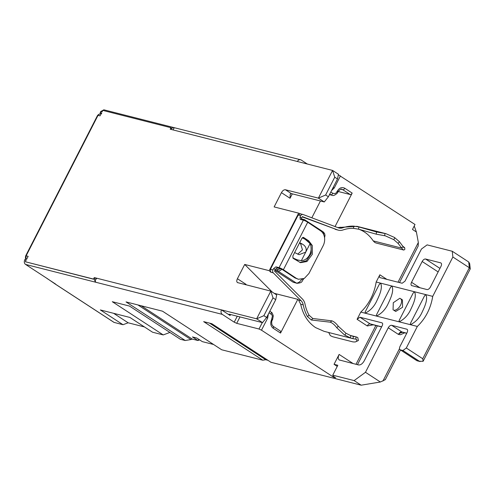 <?xml version="1.0" encoding="UTF-8"?>
<svg xmlns="http://www.w3.org/2000/svg" width="495" height="495" viewBox="0 0 495 495"><rect width="100%" height="100%" fill="white"/><g stroke="black" fill="none" stroke-linecap="round" stroke-linejoin="round"><path stroke-width="0.74" d="M54.196 283.159A2.252 1.25 -56.9 0 0 54.512 283.592L113.974 322.375L123.001 324.714L128.162 322.802L144.447 326.935M54.512 283.592A2.252 1.25 -56.9 0 0 54.728 283.691L46.976 278.382M47.204 278.605L55.032 283.709A3.372 1.875 -56.9 0 0 55.36 283.845M47.52 278.741L25.579 264.429L95.968 282.298A3.372 2.76 -75.8 0 1 95.133 277.8L97.02 278.277C95.139 279.755 94.786 281.098 95.968 282.298L222.28 314.375L234.228 322.171L236.703 323.34L259.009 329.008L261.484 330.184L333.692 377.277L335.573 377.753L333.222 376.219L332.758 375.167L354.123 380.593L361.177 385.19L271 362.291L211.835 323.705L203.668 321.632L262.826 360.218L221.667 349.767L162.502 311.182L126.058 301.925L185.217 340.511L180.409 339.292L129.48 306.071L112.291 301.709L163.22 334.923L152.54 332.213L129.894 317.443L100.355 309.944L123.001 324.714M26.309 259.207L25.944 258.402L26.148 255.81L28.153 256.323L26.631 259.287L25.257 258.941L24.75 259.925A3.372 2.76 104.2 0 0 25.579 264.429M172.947 129.894L171.066 129.418A3.372 2.76 -75.8 0 1 174.246 127.679A3.372 2.76 -75.8 0 1 174.302 127.698L172.947 129.894L297.377 161.494A3.372 2.76 -75.8 0 1 300.558 159.755A3.372 2.76 -75.8 0 1 301.251 160.058L307.315 164.018M170.954 127.716L171.27 127.92A3.372 2.76 -75.8 0 0 170.193 129.195L170.954 127.716L102.818 110.41L102.057 111.895L100.683 111.548L100.176 112.538L101.549 112.885L100.033 115.855L98.029 115.341L99.971 113.739L101.166 113.64M24.75 259.925L26.13 260.277L25.369 261.762L93.506 279.062L94.267 277.577A3.372 2.76 -75.8 0 0 93.821 279.267L25.369 261.762M263.878 315.686L272.993 297.879L275.734 299.667L266.626 317.474L263.878 315.686L256.639 318.811L262.517 322.641L229.525 314.263L228.764 314.263L230.07 315.494L221.451 309.876L256.639 318.811L270.815 291.116L237.445 282.571M237.823 282.738C236.591 282.187 236.449 280.844 237.396 278.716L244.697 264.448L269.206 270.672L298.64 213.147L274.131 206.922L281.432 192.654C282.645 190.581 283.969 189.616 285.405 189.752L318.396 198.13L332.572 170.429L297.377 161.494M101.339 113.293L100.176 112.538M174.246 127.679L103.863 109.81L100.683 111.548M414.235 226.005L416.394 231.994L412.477 229.439L415.008 224.489L338.339 174.803M198.823 339.347L197.92 340.511L199.627 339.879M213.574 344.489L202.319 341.63L196.831 338.054L192.431 336.934L197.92 340.511L192.264 339.075L190.971 339.551L137.882 304.926M185.217 340.511L190.971 339.551M163.22 334.923L169.915 332.442M113.609 313.31L128.162 322.802M361.177 385.19L380.358 382.004L385.314 379.653L400.486 350.002M267.962 360.311L265.704 359.741L262.826 360.218M209.577 323.136L265.704 359.741M206.415 322.332L205.623 322.913L205.982 322.22M354.123 380.593L365.471 372.296L380.358 382.004M406.302 348.016L402.899 350.503L419.352 361.232L423.089 361.319L422.755 358.745L406.302 348.016L417.335 326.446L360.781 312.085L357.081 319.306L359.921 317.233L381.911 322.82C382.79 323.21 382.895 324.169 382.22 325.691L364.252 360.805C362.526 363.763 360.638 365.149 358.578 364.957L339.18 359.933M339.725 360.168C337.961 359.395 337.763 357.477 339.112 354.426L334.051 364.314L337.819 365.273L332.758 375.167M365.471 372.296L388.253 327.783C389.287 326.007 390.425 325.178 391.656 325.289L407.063 329.262M407.317 329.503L406.735 329.119C407.793 329.596 407.911 330.74 407.1 332.566L400.016 346.42C399.205 348.245 399.329 349.39 400.381 349.866L416.512 360.453A3.372 3.372 0 0 0 417.526 360.898A3.372 2.76 -75.8 0 1 416.839 360.595A3.372 1.875 123.1 0 1 416.512 360.453M402.899 350.503L400.381 349.866L416.839 360.595L419.352 361.232M333.976 376.714L333.692 377.277M335.047 226.555L352.174 193.081L344.811 188.273C341.903 186.825 339.434 187.741 337.392 191.027L336.192 192.877L335.103 193.551L332.826 193.322L330.821 192.017M337.677 227.552L357 226.333L385.908 233.671L394.391 237.408L399.416 241.678L403.091 246.621L401.581 248.094L373.218 240.892L374.715 242.414L376.089 243.02M358.962 229.284A39.371 32.169 -75.8 0 1 364.475 232.044A39.371 32.169 -75.8 0 1 373.218 240.892M335.14 229.303L338.45 230.194A11.249 9.188 -75.8 0 1 337.652 229.94L302.185 216.878M356.06 339.217L356.777 339.57L356.617 341.364L355.206 341.989L352.978 341.903L332.739 336.761L330.351 335.66L328.649 332.43M303.225 304.877L300.706 304.239C302.94 314.616 307.902 322.4 315.581 327.591L324.064 331.328L352.929 338.654L350.206 337.831L344.489 334.929L336.823 327.789C334.67 324.893 332.498 323.025 330.301 322.189L311.318 319.999L307.451 316.546A41.617 34.007 -75.8 0 1 303.225 304.877A8.997 7.351 104.2 0 0 301.065 300.694L273.252 272.844A2.364 1.931 -75.8 0 1 272.949 269.923L270.437 269.286L270.74 272.207L269.206 270.672M300.706 304.239L298.553 300.057L301.065 300.694M272.968 326.236A1.968 1.095 123.1 0 1 273.16 326.323L280.523 331.124L280.547 333.055L297.811 299.314L298.553 300.057M269.063 312.698L271.922 314.882L272.386 316.119L271.588 319.621C270.084 323.247 270.617 326.125 273.184 328.247L280.547 333.055M334.051 364.314L337.243 366.399M416.394 231.994L418.337 242.494L418.201 246.009L399.49 282.571M417.335 326.446C425.595 318.464 430.724 308.441 432.723 296.375L452.869 257.004L452.263 251.262L427.123 244.876L421.449 249.028L404.997 281.179L402.163 283.251L380.166 277.664C379.288 277.274 379.189 276.321 379.863 274.793L376.163 282.014A44.989 36.766 -75.8 0 1 360.781 312.085M293.096 282.193L296.926 283.295A3.372 2.76 -75.8 0 1 296.233 282.992L293.096 282.193L274.849 270.295M222.28 314.375C220.943 313.261 220.665 311.763 221.451 309.876L97.02 278.277M93.506 279.062L93.821 279.267M94.267 277.577L96.686 278.537M272.993 297.879L270.815 291.116L276.693 294.946L275.734 299.667M245.279 284.631L246.015 284.334L237.396 278.716M244.697 264.448L272.293 292.081M274.193 293.312L297.811 299.314M353.721 226.135L358.931 226.958L358.516 229.166L353.479 228.356L353.721 226.135A41.617 34.007 104.2 0 0 342.651 227.824A8.997 7.351 -75.8 0 1 339.007 228.009A8.997 7.351 -75.8 0 1 338.363 227.811L303.101 214.514A2.364 1.931 104.2 0 0 302.934 214.465L300.422 213.828L298.194 215.04L270.437 269.286M300.502 213.846L298.64 213.147M320.438 200.989L311.831 217.806M292.322 193.848L290.051 198.272L290.212 194.176L291.283 193.582L324.275 201.96L328.377 196.787L325.636 194.999L318.396 198.13L324.275 201.96M334.75 177.198L337.491 178.986L338.45 174.265L332.572 170.429L334.75 177.198L325.636 194.999M141.193 305.768L192.264 339.075M438.137 271.922L422.167 261.502L411.537 282.28L419.958 287.768M404.749 332.801L400.443 334.738L398.438 334.422L388.253 327.783M422.167 261.502C423.206 259.726 424.339 258.897 425.57 259.015L440.655 262.845C441.707 263.315 441.831 264.466 441.02 266.291L430.39 287.063C429.351 288.839 428.218 289.668 426.987 289.556L411.58 285.584M423.089 361.319L470.25 268.903L469.328 267.739L422.755 358.745M452.869 257.004L469.328 267.739L468.716 261.991L452.263 251.262M410.423 324.689C415.757 322.053 419.729 317.716 422.353 311.671C424.741 306.69 428.144 299.091 425.811 294.624L424.487 295.936L410.442 323.371L410.423 324.689M432.723 296.375L414.501 291.753L413.17 293.059L399.131 320.5L399.112 321.818C404.44 319.182 408.418 314.845 411.042 308.8C413.43 303.819 416.833 296.214 414.501 291.753L391.873 286.005L390.549 287.317L376.509 314.758L376.491 316.076C381.818 313.44 385.797 309.097 388.42 303.051C390.803 298.077 394.212 290.472 391.873 286.005L376.163 282.014M402.447 299.89L400.436 298.578A6.751 3.75 -56.9 0 1 400.22 305.743A6.751 3.75 -56.9 0 1 393.711 310.167L395.709 311.466L402.571 307.265L402.441 299.896M365.174 313.205C370.507 310.569 374.486 306.226 377.11 300.18C379.492 295.199 382.901 287.601 380.562 283.134L379.238 284.446L365.199 311.881L365.174 313.205M338.141 191.472L350.194 194.529A1.968 1.095 -56.9 0 0 352.174 193.081M358.931 226.958L376.478 231.951L385.908 233.671M402.85 246.238L404.675 247.723L403.858 247.574L403.091 246.621M404.681 247.723L404.873 249.344L403.827 250.055L402.843 249.554L398.122 243.422L393.81 239.667L394.843 237.705M358.516 229.166L376.25 234.178L385.351 235.849L393.81 239.667M353.479 228.356A39.371 32.169 104.2 0 0 343.01 229.958A11.249 9.188 -75.8 0 1 338.45 230.194M302.934 214.465A2.364 1.931 104.2 0 0 300.706 215.678L299.989 217.082L301.554 218.103L302.377 216.643L337.652 229.94M283.4 269.726L307.698 222.243L320.599 230.819A11.249 8.953 -74.8 0 1 323.136 245.755L308.96 273.457L304.295 278.444L298.423 279.26L296.301 278.301L283.4 269.726A3.372 0.526 -152.9 0 0 283.313 269.67A3.372 0.526 -152.9 0 0 279.075 267.659L275.938 266.861L277.503 267.882L282.057 269.354M277.503 267.882L275.232 269.54L274.533 271.081L302.346 298.93A11.249 9.188 104.2 0 1 305.038 304.165A39.371 32.169 -75.8 0 0 309.041 315.197L312.809 318.495L331.897 320.853C334.014 321.608 336.13 323.39 338.246 326.199L345.931 333.228L344.941 335.22M301.554 218.103L301.214 219.625M350.206 337.831L350.899 335.697L353.461 336.47L352.923 338.654L355.738 339.162L356.115 336.946L353.164 336.396M350.899 335.697L345.931 333.228M355.206 341.989L358.399 340.504L357.792 337.596L356.617 337.039M411.902 285.726C410.85 285.25 410.726 284.105 411.537 282.28M266.626 317.474L262.517 322.641M309.041 315.197L307.451 316.546M275.938 266.861L273.667 268.519L272.949 269.923M307.698 222.243A3.372 0.526 -152.9 0 0 307.612 222.187A3.372 0.526 -152.9 0 0 303.373 220.176L300.236 219.378L299.989 217.082M328.377 196.787L337.491 178.986M470.25 268.903L469.687 263.637L468.716 261.991M402.658 332.269L400.04 333.11L398.438 334.422A3.372 1.875 123.1 0 1 401.841 331.935L391.656 325.289M400.436 298.578A6.751 3.75 -56.9 0 0 399.787 298.293L393.284 302.723L393.067 309.882M376.478 231.951L376.25 234.178M385.085 233.473L384.578 235.669M282.088 269.373L294.989 277.942L298.417 279.26M311.318 319.999L312.809 318.495M330.301 322.189L331.897 320.853M336.823 327.789L338.246 326.199M299.852 262.48L306.306 260.803L311.275 253.36L310.953 244.982L307.506 240.527L302.86 237.439M303.119 237.383L303.819 237.563L301.919 238.293L292.811 256.094L293.188 258.341L300.477 262.666L306.968 261.521L312.376 254.22L312.283 245.501L308.762 240.848L303.497 237.421M302.303 237.773L305.038 239.215L310.118 243.559L301.35 260.692L294.711 259.349M298.182 260.252L292.78 257.876M297.699 254.176L302.464 249.864L300.576 243.67L302.507 244.159C305.786 246.176 306.863 248.837 305.731 252.128L299.085 254.684L294.618 252.568M302.507 244.159L299.679 242.674M301.35 260.692A11.249 9.188 104.2 0 0 310.118 243.559M300.576 243.67L299.518 242.983M114.203 322.48L54.728 283.691M25.709 255.81A2.252 0.347 27.1 0 1 26.148 255.81L98.029 115.341L97.589 115.341L25.709 255.81L25.381 257.4L25.988 259.126M170.193 129.195L171.066 129.418M331.576 190.55L334.249 187.982L340.449 175.867M261.484 330.184L267.684 318.062L268.315 314.164M353.145 363.578L339.112 354.426M418.337 242.494L398.017 282.2M375.878 325.469L356.004 364.301M386.88 279.372L379.863 274.793M357.081 319.306L367.271 325.951L373.329 324.825M266.626 317.462L267.684 318.062M259.009 329.008L262.294 322.585M239.988 316.924L236.703 323.34M237.266 316.231L234.228 322.171M230.565 314.529L230.07 315.494M246.015 284.334L245.798 284.761M273.252 272.844L270.74 272.207M290.051 198.272L281.432 192.654M285.405 189.752L291.283 193.582M333.191 187.382L334.249 187.982M399.496 348.69L382.938 381.051M406.785 333.191L401.841 331.935A3.372 2.76 -75.8 0 0 402.528 332.238L406.729 333.302M359.921 317.233L370.105 323.879L381.645 326.805M367.271 325.951A2.809 1.559 123.1 0 1 370.105 323.879A3.372 2.76 -75.8 0 0 370.792 324.182L381.589 326.923M337.015 191.763L337.67 192.382C338.481 192.277 334.001 196.67 331.984 195.278A5.624 4.597 -75.8 0 1 330.839 194.77L329.769 194.077M329.577 194.455L330.839 194.77A1.968 1.095 -56.9 0 0 332.826 193.322M337.67 192.382L338.048 191.639L337.392 191.027M338.048 191.639C339.972 189.399 341.259 188.626 341.909 189.325A4.498 3.675 -75.8 0 1 342.825 189.727A1.968 1.095 -56.9 0 0 344.811 188.273M350.194 194.529L342.825 189.727L341.018 189.269M342.651 227.824L340.139 227.186M356.115 336.946L350.324 335.474M271.588 319.621L272.238 320.24C271.662 320.735 271.551 322.214 271.91 324.677L273.16 326.323A1.968 1.095 123.1 0 1 273.184 328.247M271.965 318.879L272.621 319.498L273.283 315.921C272.572 313.483 271.823 312.203 271.043 312.073L269.8 311.268M271.068 314.003A1.968 1.095 -56.9 0 0 271.043 312.073M301.208 219.601L302.853 220.021A4.498 2.5 123.1 0 1 303.107 220.108M301.294 218.778L304.685 219.774A5.624 3.125 123.1 0 0 304.147 219.539A1.126 0.922 104.2 0 0 302.853 220.021M301.597 279.403A5.624 3.125 -56.9 0 1 296.233 282.992L277.819 270.982L274.88 270.233M281.803 269.2A5.624 3.125 -56.9 0 1 277.819 270.982A1.126 0.922 -75.8 0 1 277.547 269.478L275.579 268.983M280.182 268.562A4.498 2.5 123.1 0 1 277.547 269.478M273.667 268.519L275.232 269.54M303.373 220.176L279.075 267.659M298.194 215.04L300.706 215.678M425.57 259.015L439.944 268.389M399.416 241.678L398.116 243.422M296.301 278.301L294.989 277.942M358.399 340.504L356.617 341.364M323.934 235.193L323.099 231.79L304.685 219.774A5.624 3.125 123.1 0 1 305.526 221.03M303.596 278.79L303.027 279.898A3.372 0.526 -152.9 0 0 302.439 279.211M294.915 258.996L293.727 258.693M308.762 240.848L307.506 240.527M101.716 113.739C100.999 113.108 99.625 113.64 97.589 115.341M300.558 159.755L174.314 127.698M403.827 250.062L376.095 243.02M350.095 335.381L356.586 337.033M272.238 320.24L272.621 319.498M357.477 364.679L377.345 325.846M331.984 195.278L329.478 194.64M420.113 361.554L417.526 360.898M323.099 231.784L324.571 233.473L325.011 235.385L324.559 237.755M303.027 279.898C301.628 280.931 303.274 282.793 296.926 283.295"/></g></svg>
